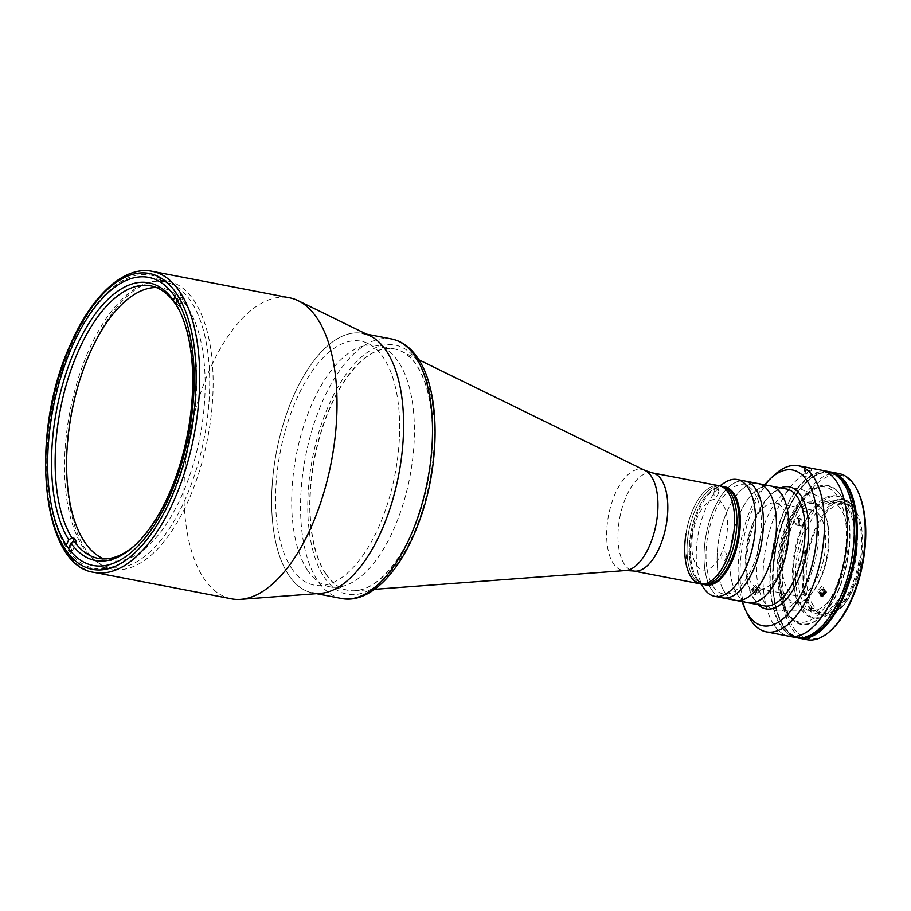 <?xml version="1.0" encoding="UTF-8"?>
<svg xmlns="http://www.w3.org/2000/svg" width="911" height="911" viewBox="0 0 911 911"><rect width="100%" height="100%" fill="white"/><g stroke="black" fill="none" stroke-linecap="round" stroke-linejoin="round"><path stroke-width="0.68" stroke-dasharray="4.55 3.42" d="M820.982 592.708L819.741 592.389L820.8 593.995M825.56 591.421A3.223 2.562 146.4 0 0 820.902 590.635A3.223 2.562 146.4 0 0 820.39 594.872M824.387 591.159L823.328 589.565L821.392 589.075L822.451 590.67L820.663 592.082L820.731 593.118M822.451 590.67L823.874 591.034M88.401 351.225A145.361 68.416 -79.1 0 0 83.322 547.693A145.361 68.416 -79.1 0 0 185.844 497.861A145.361 68.416 -79.1 0 0 190.934 301.382A145.361 68.416 -79.1 0 0 88.401 351.225M90.724 351.088A146.682 69.031 100.9 0 1 167.624 281.032A146.682 69.031 100.9 0 1 189.055 499.057A146.682 69.031 100.9 0 1 112.155 569.113A146.682 69.031 100.9 0 1 90.724 351.088M231.496 598.823A153.299 72.14 100.9 0 1 209.097 370.982A153.299 72.14 100.9 0 1 289.459 297.772M320.57 593.357A132.152 62.199 100.9 0 1 273.482 529.61A132.152 62.199 100.9 0 1 293.331 396.501A132.152 62.199 100.9 0 1 370.151 335.92M175.755 303.112L176.95 303.34A138.757 65.307 100.9 0 1 178.078 304.98A138.757 65.307 100.9 0 1 179.171 306.677L176.871 306.233M180.207 312.188A138.757 65.307 100.9 0 1 180.822 313.43A138.757 65.307 100.9 0 1 136.434 543.935A138.757 65.307 100.9 0 1 135.409 544.858M156.282 287.489A138.757 65.307 100.9 0 1 162.112 288.047A138.757 65.307 100.9 0 1 187.233 306.745A138.757 65.307 100.9 0 1 192.597 466.512A138.757 65.307 100.9 0 1 109.639 560.55A138.757 65.307 100.9 0 1 104.013 558.91M177.064 300.106L178.499 296.838A149.324 70.284 100.9 0 1 172.179 496.973A149.324 70.284 100.9 0 1 67.983 549.8L68.564 548.479M66.309 545.233L65.763 546.475L70.352 547.352A149.324 70.284 -79.1 0 0 72.561 550.688L76.478 541.726M72.561 550.688L67.983 549.8M70.352 547.352L72.618 542.147M65.763 546.475A149.324 70.284 100.9 0 1 72.083 346.339A149.324 70.284 100.9 0 1 176.29 293.501L174.901 296.69M176.95 303.34L180.868 294.39L176.29 293.501M179.171 306.677L183.077 297.715A149.324 70.284 -79.1 0 0 180.868 294.39M178.499 296.838L183.077 297.715M325.876 573.771A122.905 57.837 -79.1 0 0 348.127 590.328A122.905 57.837 -79.1 0 0 355.518 590.749A122.905 57.837 -79.1 0 0 423.752 499.649A122.905 57.837 -79.1 0 0 416.862 365.527A122.905 57.837 -79.1 0 0 401.614 351.327A122.905 57.837 -79.1 0 0 394.611 348.97A122.905 57.837 -79.1 0 0 321.127 432.258A122.905 57.837 -79.1 0 0 325.876 573.771M307.565 570.24A122.905 57.837 -79.1 0 0 329.816 586.809A122.905 57.837 -79.1 0 0 403.288 503.51A122.905 57.837 -79.1 0 0 398.54 361.997A122.905 57.837 -79.1 0 0 376.289 345.44A122.905 57.837 -79.1 0 0 302.816 428.728A122.905 57.837 -79.1 0 0 307.565 570.24M685.915 534.131A49.957 23.504 -79.1 0 1 719.109 485.745A49.957 23.504 -79.1 0 0 689.24 519.6A49.957 23.504 -79.1 0 0 691.176 577.118A49.957 23.504 -79.1 0 0 700.217 583.849M366.495 334.132L362.612 333.38A132.152 62.199 -79.1 0 0 283.606 422.943A132.152 62.199 -79.1 0 0 288.707 575.114A132.152 62.199 -79.1 0 0 312.632 592.913L316.516 593.665M291.645 568.396A124.226 58.463 -79.1 0 0 379.261 525.806A124.226 58.463 -79.1 0 0 383.599 357.909A124.226 58.463 -79.1 0 0 295.995 400.498A124.226 58.463 -79.1 0 0 291.645 568.396M325.614 573.725A122.905 57.837 -79.1 0 0 412.296 531.58A122.905 57.837 -79.1 0 0 416.589 365.47A122.905 57.837 -79.1 0 0 329.919 407.616A122.905 57.837 -79.1 0 0 325.614 573.725M688.215 534.575A49.957 23.504 -79.1 0 0 702.506 584.281A49.957 23.504 -79.1 0 1 688.215 534.575A49.957 23.504 -79.1 0 1 721.398 486.178A49.957 23.504 -79.1 0 0 688.215 534.575M726.261 556.519A4.623 2.175 100.9 0 1 723.345 561.017A4.623 2.175 100.9 0 1 721.854 556.393A4.623 2.175 100.9 0 1 724.769 551.895A4.623 2.175 100.9 0 1 726.261 556.519M690.902 555.539A4.623 2.175 100.9 0 1 687.987 560.037A4.623 2.175 100.9 0 1 686.495 555.414A4.623 2.175 100.9 0 1 689.411 550.916A4.623 2.175 100.9 0 1 690.902 555.539M718.426 492.509A4.623 2.175 100.9 0 1 715.522 497.007A4.623 2.175 100.9 0 1 714.03 492.384A4.623 2.175 100.9 0 1 716.946 487.886A4.623 2.175 100.9 0 1 718.426 492.509M692.645 534.324A35.814 16.854 -79.1 0 0 704.18 570.104A35.814 16.854 -79.1 0 0 726.682 535.269A35.814 16.854 -79.1 0 0 715.146 499.49A35.814 16.854 -79.1 0 0 692.645 534.324M724.837 486.838A49.957 23.504 -79.1 0 0 714.349 489.458A49.957 23.504 -79.1 0 0 692.383 531.033A49.957 23.504 -79.1 0 0 696.904 578.212A49.957 23.504 -79.1 0 0 697.177 578.633A49.957 23.504 -79.1 0 0 705.945 584.942M695.753 577.995A49.957 23.504 -79.1 0 0 704.795 584.725A49.957 23.504 -79.1 0 1 690.504 535.019A49.957 23.504 -79.1 0 1 723.687 486.622A49.957 23.504 -79.1 0 0 693.818 520.477A49.957 23.504 -79.1 0 0 695.753 577.995M724.712 482.636A59.466 27.99 -79.1 0 0 698.555 532.149A59.466 27.99 -79.1 0 0 703.93 588.312A59.466 27.99 -79.1 0 0 704.26 588.802M711.696 589.804A59.466 27.99 -79.1 0 0 722.457 597.821A59.466 27.99 -79.1 0 1 711.707 589.804A59.466 27.99 -79.1 0 1 709.396 521.331A59.466 27.99 -79.1 0 1 744.947 481.031A59.466 27.99 -79.1 0 0 709.407 521.343A59.466 27.99 -79.1 0 0 711.707 589.804M713.165 586.445A55.503 26.123 -79.1 0 0 752.304 567.416A55.503 26.123 -79.1 0 0 754.251 492.395A55.503 26.123 -79.1 0 0 715.101 511.424A55.503 26.123 -79.1 0 0 713.165 586.445M773.906 624.844A84.575 39.799 -79.1 0 0 789.211 636.242A84.575 39.799 -79.1 0 1 773.906 624.844A84.575 39.799 -79.1 0 1 770.638 527.458A84.575 39.799 -79.1 0 1 821.198 470.144A84.575 39.799 -79.1 0 0 770.638 527.458A84.575 39.799 -79.1 0 0 773.906 624.844M786.637 489.059A59.466 27.99 -79.1 0 0 770.25 495.231A59.466 27.99 -79.1 0 0 761.881 505.366A59.466 27.99 -79.1 0 0 747.225 581.491A59.466 27.99 -79.1 0 0 751.222 594.018A59.466 27.99 -79.1 0 0 753.386 597.832A59.466 27.99 -79.1 0 0 764.147 605.849M758.157 604.688A62.107 29.232 100.9 0 1 754.695 600.508A62.107 29.232 100.9 0 1 752.44 596.534A62.107 29.232 100.9 0 1 747.76 580.66A62.107 29.232 100.9 0 1 762.063 506.368A62.107 29.232 100.9 0 1 772.312 493.352A62.107 29.232 100.9 0 1 780.647 487.897M737.352 594.746A59.466 27.99 -79.1 0 0 748.113 602.763A59.466 27.99 -79.1 0 1 737.352 594.746A59.466 27.99 -79.1 0 1 736.589 593.539A59.466 27.99 -79.1 0 0 737.352 594.746M753.534 589.098L751.541 589.611L754.228 594.792L756.187 594.314L753.534 589.098M758.749 590.328L756.062 585.158L758.054 584.646L760.696 589.861L758.749 590.328M809.628 467.969C804.903 467.161 803.855 467.138 806.486 467.89L811.337 468.391L809.913 477.512L803.388 476.499L804.8 467.377L806.486 467.89M805.073 477.011C802.443 476.259 803.491 476.282 808.216 477.102M821.574 586.411L817.611 591.045L819.126 592.002L823.111 587.39L821.574 586.411M770.604 485.973A59.466 27.99 -79.1 0 0 756.483 490.243A59.466 27.99 -79.1 0 0 731.886 539.073A59.466 27.99 -79.1 0 0 736.589 593.539A59.466 27.99 -79.1 0 1 731.886 539.073A59.466 27.99 -79.1 0 1 756.483 490.255A59.466 27.99 -79.1 0 1 770.604 485.973M764.693 484.823A79.291 37.317 -79.1 0 0 742.203 601.613M747.885 615.005A84.575 39.799 100.9 0 1 774.942 474.506M828.065 471.465A84.575 39.799 -79.1 0 0 777.504 528.779A84.575 39.799 -79.1 0 0 780.773 626.164A84.575 39.799 -79.1 0 0 796.089 637.563M837.516 496.29A68.724 32.34 -79.1 0 0 789.051 519.851A68.724 32.34 -79.1 0 0 786.637 612.739A68.724 32.34 -79.1 0 0 835.114 589.178A68.724 32.34 -79.1 0 0 837.516 496.29M841.559 607.637L840.671 608.446A59.864 28.173 -79.1 0 0 860.793 562.394L859.312 562.133A1.321 0.626 100.9 0 1 859.301 562.133A1.321 0.626 100.9 0 1 858.925 560.777A57.359 26.988 100.9 0 1 838.803 606.84A1.321 0.626 100.9 0 1 839.213 606.658A1.321 0.626 100.9 0 1 839.452 606.84A1.321 0.626 100.9 0 1 839.6 607.261L841.65 607.569A1.321 0.626 -79.1 0 0 841.513 607.238A1.321 0.626 -79.1 0 0 841.274 607.056A1.321 0.626 -79.1 0 0 840.864 607.238A57.359 26.988 100.9 0 1 823.157 615.05A57.359 26.988 100.9 0 1 813.557 608.446A1.321 0.626 -79.1 0 0 813.341 608.286A1.321 0.626 -79.1 0 0 812.68 608.844A58.543 27.546 100.9 0 1 812.339 608.332A58.543 27.546 100.9 0 1 807.476 550.927A1.321 0.626 -79.1 0 0 808.296 549.834A57.359 26.988 100.9 0 1 829.306 508.133A1.321 0.626 -79.1 0 0 829.853 506.527A58.543 27.546 100.9 0 1 856.34 510.206A1.321 0.626 -79.1 0 0 856.306 511.891A57.359 26.988 100.9 0 1 860.986 561.176A1.321 0.626 -79.1 0 0 861.328 562.52A58.543 27.546 100.9 0 1 841.65 607.569M847.674 508.691A57.359 26.988 100.9 0 1 849.895 574.727A57.359 26.988 100.9 0 1 815.607 613.604A57.359 26.988 100.9 0 1 805.222 605.872A57.359 26.988 100.9 0 1 803.001 539.836A57.359 26.988 100.9 0 1 837.289 500.959A57.359 26.988 100.9 0 1 847.674 508.691M812.68 608.844L810.574 608.548A1.321 0.626 100.9 0 1 811.28 607.899A1.321 0.626 100.9 0 1 811.496 608.047A57.359 26.988 100.9 0 1 810.71 606.931A57.359 26.988 100.9 0 1 806.235 549.435L808.296 549.834M856.306 511.891L854.245 511.492A57.359 26.988 100.9 0 0 853.174 509.75A57.359 26.988 100.9 0 0 842.789 502.018A57.359 26.988 100.9 0 0 827.245 507.746L829.306 508.133M813.455 605.758A55.503 26.123 100.9 0 1 811.314 541.851A55.503 26.123 100.9 0 1 844.497 504.238A55.503 26.123 100.9 0 1 854.552 511.709A55.503 26.123 100.9 0 1 856.693 575.627A55.503 26.123 100.9 0 1 823.51 613.24A55.503 26.123 100.9 0 1 813.455 605.758M799.721 603.116A55.503 26.123 100.9 0 1 797.569 539.21A55.503 26.123 100.9 0 1 830.764 501.585A55.503 26.123 100.9 0 1 833.11 502.291A55.503 26.123 100.9 0 1 840.807 509.067A55.503 26.123 100.9 0 1 843.666 570.525A55.503 26.123 100.9 0 1 812.202 610.814A55.503 26.123 100.9 0 1 809.765 610.586A55.503 26.123 100.9 0 1 799.721 603.116M764.523 602.41A62.107 29.232 100.9 0 1 762.985 528.186A62.107 29.232 100.9 0 1 801.885 489.571A62.107 29.232 100.9 0 1 810.505 497.167A62.107 29.232 100.9 0 1 813.717 565.936A62.107 29.232 100.9 0 1 778.506 611.019A62.107 29.232 100.9 0 1 764.523 602.41M828.611 505.127L827.7 504.945A59.864 28.173 100.9 0 1 843.267 499.558A59.864 28.173 100.9 0 1 854.097 507.621A59.864 28.173 100.9 0 1 854.791 508.702L854.324 509.704L856.283 510.08L855.702 508.885A59.864 28.173 -79.1 0 0 855.019 507.803A59.864 28.173 -79.1 0 0 844.178 499.729A59.864 28.173 -79.1 0 0 828.611 505.127L829.853 506.527M811.052 609.755L810.141 609.573A59.864 28.173 100.9 0 1 804.812 550.358L805.734 550.54A59.864 28.173 -79.1 0 0 810.699 609.231A59.864 28.173 -79.1 0 0 811.052 609.755L812.532 608.924M847.093 504.33A61.982 29.163 100.9 0 1 849.496 575.695A61.982 29.163 100.9 0 1 812.441 617.704A61.982 29.163 100.9 0 1 801.213 609.345A61.982 29.163 100.9 0 1 798.822 537.98A61.982 29.163 100.9 0 1 835.877 495.983A61.982 29.163 100.9 0 1 847.093 504.33M849.382 504.774A61.982 29.163 100.9 0 1 851.785 576.139A61.982 29.163 100.9 0 1 814.73 618.136A61.982 29.163 100.9 0 1 803.502 609.789A61.982 29.163 100.9 0 1 801.111 538.424A61.982 29.163 100.9 0 1 838.166 496.415A61.982 29.163 100.9 0 1 849.382 504.774M831.367 629.945A83.254 39.184 100.9 0 1 793.344 627.372A83.254 39.184 100.9 0 1 796.248 514.852A83.254 39.184 100.9 0 1 854.973 486.303A83.254 39.184 100.9 0 1 857.991 491.644M839.008 473.572A84.575 39.799 -79.1 0 0 788.436 530.885A84.575 39.799 -79.1 0 0 791.705 628.271A84.575 39.799 -79.1 0 0 807.021 639.67M797.558 637.791A84.575 39.799 100.9 0 1 783.688 626.734A84.575 39.799 100.9 0 1 779.975 530.828A84.575 39.799 100.9 0 1 829.522 471.807M798.241 519.589A3.04 1.435 100.9 0 1 798.366 523.085A3.04 1.435 100.9 0 1 796.544 525.146A3.04 1.435 100.9 0 1 795.998 524.736L795.201 523.54A3.04 1.435 100.9 0 1 795.087 520.044A3.04 1.435 100.9 0 1 796.897 517.983A3.04 1.435 100.9 0 1 797.444 518.393L798.241 519.589L802.83 520.477A3.04 1.435 100.9 0 1 802.944 523.973A3.04 1.435 100.9 0 1 801.122 526.034A3.04 1.435 100.9 0 1 800.575 525.624L799.778 524.417A3.04 1.435 100.9 0 1 799.664 520.921A3.04 1.435 100.9 0 1 801.475 518.86A3.04 1.435 100.9 0 1 802.033 519.27L802.83 520.477M840.921 495.732A70.045 32.967 100.9 0 1 838.473 590.396A70.045 32.967 100.9 0 1 789.074 614.413A70.045 32.967 100.9 0 1 791.522 519.748A70.045 32.967 100.9 0 1 840.921 495.732M804.812 550.358L805.734 550.54M854.791 508.702L855.702 508.885M861.271 562.52L859.882 562.212A59.864 28.173 100.9 0 1 839.76 608.263L839.6 607.261M839.76 608.263L840.671 608.446M859.882 562.212L860.793 562.394M822.599 510.422A50.219 23.629 100.9 0 1 824.432 513.633A50.219 23.629 100.9 0 1 808.364 597.058A50.219 23.629 100.9 0 1 785.43 595.509A50.219 23.629 100.9 0 1 787.184 527.628A50.219 23.629 100.9 0 1 822.599 510.422M783.79 596.409A51.54 24.255 -79.1 0 0 807.328 597.992A51.54 24.255 -79.1 0 0 823.817 512.381A51.54 24.255 -79.1 0 0 821.95 509.078A51.54 24.255 -79.1 0 0 785.601 526.752A51.54 24.255 -79.1 0 0 783.79 596.409M748.956 578.69A43.614 20.52 -79.1 0 0 751.154 582.835A43.614 20.52 -79.1 0 0 759.045 588.711A43.614 20.52 -79.1 0 0 785.123 559.16A43.614 20.52 -79.1 0 0 783.437 508.942A43.614 20.52 -79.1 0 0 775.546 503.066A43.614 20.52 -79.1 0 0 762.45 508.623A43.614 20.52 -79.1 0 0 748.956 578.679M820.162 516.013A43.614 20.52 -79.1 0 0 812.259 510.137A43.614 20.52 -79.1 0 0 786.193 539.699A43.614 20.52 -79.1 0 0 787.878 589.907A43.614 20.52 -79.1 0 0 795.77 595.783A43.614 20.52 -79.1 0 0 821.847 566.232A43.614 20.52 -79.1 0 0 820.162 516.013M724.757 592.321A59.466 27.99 -79.1 0 0 729.312 597.4A59.466 27.99 -79.1 0 0 735.519 600.338A59.466 27.99 -79.1 0 1 729.324 597.4A59.466 27.99 -79.1 0 1 724.757 592.321A59.466 27.99 -79.1 0 1 720.59 530.646A59.466 27.99 -79.1 0 1 751.165 483.957A59.466 27.99 -79.1 0 0 720.59 530.646A59.466 27.99 -79.1 0 0 724.757 592.321M758.009 483.547A59.466 27.99 -79.1 0 0 751.165 483.957A59.466 27.99 -79.1 0 1 758.009 483.547M843.142 483.422A83.914 39.492 100.9 0 1 846.387 580.045A83.914 39.492 100.9 0 1 796.214 636.914A83.914 39.492 100.9 0 1 781.012 625.606A83.914 39.492 100.9 0 1 777.778 528.984A83.914 39.492 100.9 0 1 827.94 472.114A83.914 39.492 100.9 0 1 843.142 483.422M802.637 637.689A83.914 39.492 100.9 0 1 798.503 637.358A83.914 39.492 100.9 0 1 783.312 626.051A83.914 39.492 100.9 0 1 780.067 529.428A83.914 39.492 100.9 0 1 830.24 472.558A83.914 39.492 100.9 0 1 834.191 473.777M840.534 495.06A70.705 33.274 100.9 0 1 838.063 590.613A70.705 33.274 100.9 0 1 788.197 614.857A70.705 33.274 100.9 0 1 790.668 519.293A70.705 33.274 100.9 0 1 840.534 495.06M802.34 637.723A83.914 39.492 100.9 0 1 798.674 637.393A83.914 39.492 100.9 0 1 783.483 626.085A83.914 39.492 100.9 0 1 780.237 529.462A83.914 39.492 100.9 0 1 830.411 472.581A83.914 39.492 100.9 0 1 833.941 473.64M801.782 637.791A83.914 39.492 100.9 0 1 799.129 637.472A83.914 39.492 100.9 0 1 783.938 626.176A83.914 39.492 100.9 0 1 780.693 529.542A83.914 39.492 100.9 0 1 830.866 472.672A83.914 39.492 100.9 0 1 833.44 473.367M840.705 495.094A70.705 33.274 100.9 0 1 838.234 590.647A70.705 33.274 100.9 0 1 788.368 614.891A70.705 33.274 100.9 0 1 790.839 519.327A70.705 33.274 100.9 0 1 840.705 495.094M752.987 591.774A3.223 2.346 -134.6 0 1 753.329 588.085A3.223 2.346 -134.6 0 1 757.292 589.633A3.223 2.346 -134.6 0 1 756.95 593.323A3.223 2.346 -134.6 0 1 752.987 591.774M755.823 589.121L757.109 590.977L756.426 592.56L754.456 592.287L753.169 590.43L753.852 588.848L755.823 589.121M754.456 592.287L756.005 590.761L754.718 588.905L753.169 590.43M756.005 590.761L757.975 591.034L758.658 589.451L757.371 587.595L755.401 587.322L754.718 588.905M804.493 469.996L810.847 470.941L804.493 469.996M809.537 470.668L805.631 470.087L809.537 470.668M805.631 470.087L805.142 473.219L807.009 473.413L807.488 470.292M805.142 473.219L807.009 473.413M94.209 572.393A153.299 72.14 100.9 0 1 71.821 344.54A153.299 72.14 100.9 0 1 152.183 271.33M644.954 470.429A51.38 24.187 -79.1 0 0 612.283 501.232A51.38 24.187 -79.1 0 0 613.285 563.431A51.38 24.187 -79.1 0 0 625.675 570.525M652.333 472.877A49.957 23.504 -79.1 0 0 622.464 506.732A49.957 23.504 -79.1 0 0 624.399 564.251A49.957 23.504 -79.1 0 0 633.441 570.981M324.145 577.084A126.868 59.705 -79.1 0 0 413.628 533.584A126.868 59.705 -79.1 0 0 418.058 362.111A126.868 59.705 -79.1 0 0 328.586 405.611A126.868 59.705 -79.1 0 0 324.145 577.084M391.514 338.949A132.152 62.199 -79.1 0 0 312.507 428.512A132.152 62.199 -79.1 0 0 317.609 580.671A132.152 62.199 -79.1 0 0 341.534 598.481M811.496 608.047L813.557 608.446M840.864 607.238L838.803 606.84M858.925 560.777L860.986 561.176M795.998 524.736L800.575 525.624M797.444 518.393L802.033 519.27M795.201 523.54L799.778 524.417M148.641 277.377L167.624 281.032M93.173 565.458L112.155 569.113M98.183 558.352L109.639 560.55M180.822 313.43L179.604 310.913M136.434 543.935L134.373 545.814M150.657 285.838L162.112 288.047M348.127 590.328L329.816 586.809M374.603 589.315L355.518 590.749M418.809 359.743L401.614 351.327M394.611 348.97L376.289 345.44M697.177 578.633L700.901 583.974M714.349 489.458L719.792 485.87M756.062 585.158L751.541 589.611M817.611 591.045L820.709 595.714M823.111 587.39L826.22 592.059M760.696 589.861L756.187 594.314M751.222 594.018L752.44 596.534M770.25 495.231L772.312 493.352M815.607 613.604L823.157 615.05M830.764 501.585L844.497 504.238M833.11 502.291L801.885 489.571M843.267 499.558L844.178 499.729M812.441 617.704L814.73 618.136M796.544 525.146L801.122 526.034M796.897 517.983L801.475 518.86M835.877 495.983L838.166 496.415M811.28 607.899L813.341 608.286M812.202 610.814L778.506 611.019M809.765 610.586L823.51 613.24M837.289 500.959L842.789 502.018M839.213 606.658L841.274 607.056M824.432 513.633L823.817 512.381M808.364 597.058L807.328 597.992M812.259 510.137L775.546 503.066M795.77 595.783L759.045 588.711M796.214 636.914L798.503 637.358M827.94 472.114L830.24 472.558"/><path stroke-width="1.37" d="M820.982 592.708L822.735 594.473L820.8 593.995L820.731 593.118M820.39 594.872A3.223 2.562 146.4 0 0 824.273 594.519A3.223 2.562 146.4 0 0 825.56 591.421M822.735 594.473L824.523 593.061L823.874 591.034M71.741 347.433A146.682 69.031 100.9 0 1 148.641 277.377A146.682 69.031 100.9 0 1 170.072 495.402A146.682 69.031 100.9 0 1 93.173 565.458A146.682 69.031 100.9 0 1 71.741 347.433M311.858 525.613A153.299 72.14 100.9 0 1 240.698 599.336A153.299 72.14 100.9 0 1 231.496 598.823L94.209 572.393A153.299 72.14 100.9 0 0 174.57 499.171A153.299 72.14 100.9 0 0 152.183 271.33L289.459 297.772A153.299 72.14 100.9 0 1 298.204 300.71A153.299 72.14 100.9 0 1 311.858 525.613M298.204 300.71L370.151 335.92A132.152 62.199 100.9 0 1 381.914 529.803A132.152 62.199 100.9 0 1 320.57 593.357L240.698 599.336M68.564 548.479L70.921 543.081A141.399 66.549 100.9 0 0 134.373 545.814A141.399 66.549 100.9 0 0 179.604 310.913A141.399 66.549 100.9 0 0 175.561 303.557L176.871 306.233A138.757 65.307 100.9 0 1 180.207 312.188M135.409 544.858A138.757 65.307 100.9 0 1 98.183 558.352A138.757 65.307 100.9 0 1 74.19 541.282L76.478 541.726A138.757 65.307 100.9 0 1 75.351 540.098A138.757 65.307 100.9 0 1 74.258 538.39L71.969 537.957A138.757 65.307 100.9 0 1 68.177 378.338A138.757 65.307 100.9 0 1 150.657 285.838A138.757 65.307 100.9 0 1 174.661 302.907L175.755 303.112M104.013 558.91A138.757 65.307 100.9 0 1 84.518 541.863A138.757 65.307 100.9 0 1 77.424 387.938A138.757 65.307 100.9 0 1 156.282 287.489M70.921 543.081L74.19 541.282M175.561 303.557L177.064 300.106M72.618 542.147L74.258 538.39M71.969 537.957L68.701 539.756A141.399 66.549 100.9 0 1 74.748 350.336A141.399 66.549 100.9 0 1 173.352 300.22L174.661 302.907M68.701 539.756L66.309 545.233M174.901 296.69L173.352 300.22M685.915 534.131A49.957 23.504 -79.1 0 0 700.217 583.849A49.957 23.504 -79.1 0 0 730.087 549.993A49.957 23.504 -79.1 0 0 728.151 492.475A49.957 23.504 -79.1 0 0 719.109 485.745L652.333 472.877L644.954 470.429L418.809 359.743M312.632 592.913A132.152 62.199 -79.1 0 0 391.65 503.35A132.152 62.199 -79.1 0 0 386.537 351.19A132.152 62.199 -79.1 0 0 362.612 333.38M700.217 583.849L702.506 584.281A49.957 23.504 -79.1 0 0 735.701 535.896A49.957 23.504 -79.1 0 0 721.398 486.178L723.687 486.622A49.957 23.504 -79.1 0 1 737.99 536.328A49.957 23.504 -79.1 0 1 704.795 584.725A49.957 23.504 -79.1 0 0 734.665 550.87A49.957 23.504 -79.1 0 0 732.729 493.352A49.957 23.504 -79.1 0 0 723.687 486.622L724.837 486.838A49.957 23.504 -79.1 0 1 733.879 493.568A49.957 23.504 -79.1 0 1 735.803 551.087A49.957 23.504 -79.1 0 1 705.945 584.942L702.506 584.281A49.957 23.504 -79.1 0 0 735.701 535.896A49.957 23.504 -79.1 0 0 721.398 486.178L719.109 485.745A49.957 23.504 -79.1 0 1 733.412 535.452A49.957 23.504 -79.1 0 1 700.217 583.849L633.441 570.981A49.957 23.504 -79.1 0 0 663.31 537.126A49.957 23.504 -79.1 0 0 661.375 479.607A49.957 23.504 -79.1 0 0 652.333 472.877M700.901 583.974L704.26 588.802A59.466 27.99 -79.1 0 0 714.691 596.318A59.466 27.99 -79.1 0 0 750.254 556.017A59.466 27.99 -79.1 0 0 747.954 487.544A59.466 27.99 -79.1 0 0 737.181 479.528A59.466 27.99 -79.1 0 0 724.712 482.636L719.792 485.87M714.691 596.318L722.457 597.821A59.466 27.99 -79.1 0 0 758.032 557.521A59.466 27.99 -79.1 0 0 755.731 489.048A59.466 27.99 -79.1 0 0 744.959 481.031L758.009 483.547A59.466 27.99 -79.1 0 1 768.782 491.553A59.466 27.99 -79.1 0 1 771.082 560.026A59.466 27.99 -79.1 0 1 735.519 600.338A59.466 27.99 -79.1 0 0 771.082 560.026A59.466 27.99 -79.1 0 0 768.782 491.553A59.466 27.99 -79.1 0 0 758.009 483.547L770.604 485.973A59.466 27.99 -79.1 0 1 781.376 493.978A59.466 27.99 -79.1 0 1 783.676 562.451A59.466 27.99 -79.1 0 1 748.113 602.763A59.466 27.99 -79.1 0 0 783.676 562.451A59.466 27.99 -79.1 0 0 781.376 493.978A59.466 27.99 -79.1 0 0 770.604 485.973L786.637 489.059A59.466 27.99 -79.1 0 1 797.41 497.064A59.466 27.99 -79.1 0 1 799.699 565.537A59.466 27.99 -79.1 0 1 764.147 605.849L722.469 597.821A59.466 27.99 -79.1 0 0 758.02 557.509A59.466 27.99 -79.1 0 0 755.72 489.036A59.466 27.99 -79.1 0 0 744.947 481.031L737.181 479.528M822.234 596.671L820.709 595.714L824.683 591.08L826.22 592.059L822.234 596.671M766.265 631.824L789.211 636.242A84.575 39.799 -79.1 0 0 839.783 578.918A84.575 39.799 -79.1 0 0 836.514 481.532A84.575 39.799 -79.1 0 0 821.198 470.144L828.065 471.465A84.575 39.799 -79.1 0 1 843.381 482.864A84.575 39.799 -79.1 0 1 846.649 580.25A84.575 39.799 -79.1 0 1 796.089 637.563L789.211 636.242A84.575 39.799 -79.1 0 0 839.783 578.918A84.575 39.799 -79.1 0 0 836.514 481.532A84.575 39.799 -79.1 0 0 821.198 470.144L798.252 465.726A84.575 39.799 100.9 0 1 813.569 477.113A84.575 39.799 100.9 0 1 816.837 574.499A84.575 39.799 100.9 0 1 766.265 631.824A84.575 39.799 100.9 0 1 750.96 620.425A84.575 39.799 100.9 0 1 747.885 615.005L745.46 609.983A79.291 37.317 -79.1 0 0 748.33 615.062A79.291 37.317 -79.1 0 0 804.254 587.88A79.291 37.317 -79.1 0 0 807.032 480.712A79.291 37.317 -79.1 0 0 770.82 478.264A79.291 37.317 -79.1 0 0 764.693 484.823M780.647 487.897A62.107 29.232 100.9 0 1 800.678 495.265A62.107 29.232 100.9 0 1 800.2 575.08A62.107 29.232 100.9 0 1 758.157 604.688M742.203 601.613A79.291 37.317 -79.1 0 0 745.46 609.983M770.82 478.264L774.942 474.506A84.575 39.799 100.9 0 1 798.252 465.726M857.388 490.38L857.991 491.644A83.254 39.184 100.9 0 1 831.367 629.945L830.331 630.879A84.575 39.799 -79.1 0 0 857.388 490.38A84.575 39.799 -79.1 0 0 854.313 484.959A84.575 39.799 -79.1 0 0 839.008 473.572L830.991 472.023A84.575 39.799 100.9 0 1 846.296 483.422A84.575 39.799 100.9 0 1 849.576 580.808A84.575 39.799 100.9 0 1 799.004 638.121A84.575 39.799 100.9 0 1 797.558 637.791M799.004 638.121L807.021 639.67A84.575 39.799 -79.1 0 0 830.331 630.879M829.522 471.807A84.575 39.799 100.9 0 1 830.991 472.023M834.191 473.777A83.914 39.492 100.9 0 1 845.431 483.855A83.914 39.492 100.9 0 1 849.883 576.333A83.914 39.492 100.9 0 1 802.637 637.689M833.941 473.64A83.914 39.492 100.9 0 1 845.602 483.889A83.914 39.492 100.9 0 1 849.929 576.834A83.914 39.492 100.9 0 1 802.34 637.723M833.44 473.367A83.914 39.492 100.9 0 1 846.057 483.98A83.914 39.492 100.9 0 1 850.088 577.938A83.914 39.492 100.9 0 1 801.782 637.791M171.393 497.406A150.657 70.899 100.9 0 1 65.148 549.048A150.657 70.899 100.9 0 1 70.42 345.44A150.657 70.899 100.9 0 1 176.666 293.786A150.657 70.899 100.9 0 1 171.393 497.406M633.441 570.981L625.675 570.525A51.38 24.187 -79.1 0 0 654.2 532.434A51.38 24.187 -79.1 0 0 651.331 476.362A51.38 24.187 -79.1 0 0 644.954 470.429M391.514 338.949C402.047 341.181 410.838 347.626 417.887 358.308C440.469 390.773 440.594 463.653 419.515 520.671C401.808 570.286 370.731 604.198 341.534 598.481A132.152 62.199 -79.1 0 0 420.552 508.919A132.152 62.199 -79.1 0 0 415.439 356.759A132.152 62.199 -79.1 0 0 391.514 338.949L366.495 334.132M152.183 271.33C123.885 265.511 91.407 295.847 70.284 344.813C29.209 433.852 40.972 565.947 94.209 572.393M625.675 570.525L374.603 589.315M341.534 598.481L316.516 593.665"/></g></svg>

